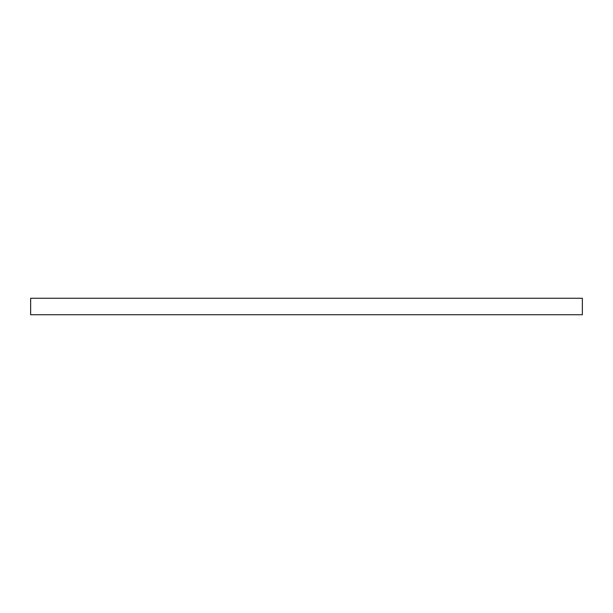 <?xml version="1.0" encoding="UTF-8"?>
<svg xmlns="http://www.w3.org/2000/svg" width="613" height="613" viewBox="0 0 613 613"><rect width="100%" height="100%" fill="white"/><g stroke="black" fill="none" stroke-linecap="round" stroke-linejoin="round"><path stroke-width="0.92" d="M582.35 314.737L30.65 314.737L30.65 298.263L582.35 298.263L582.35 314.737"/></g></svg>
